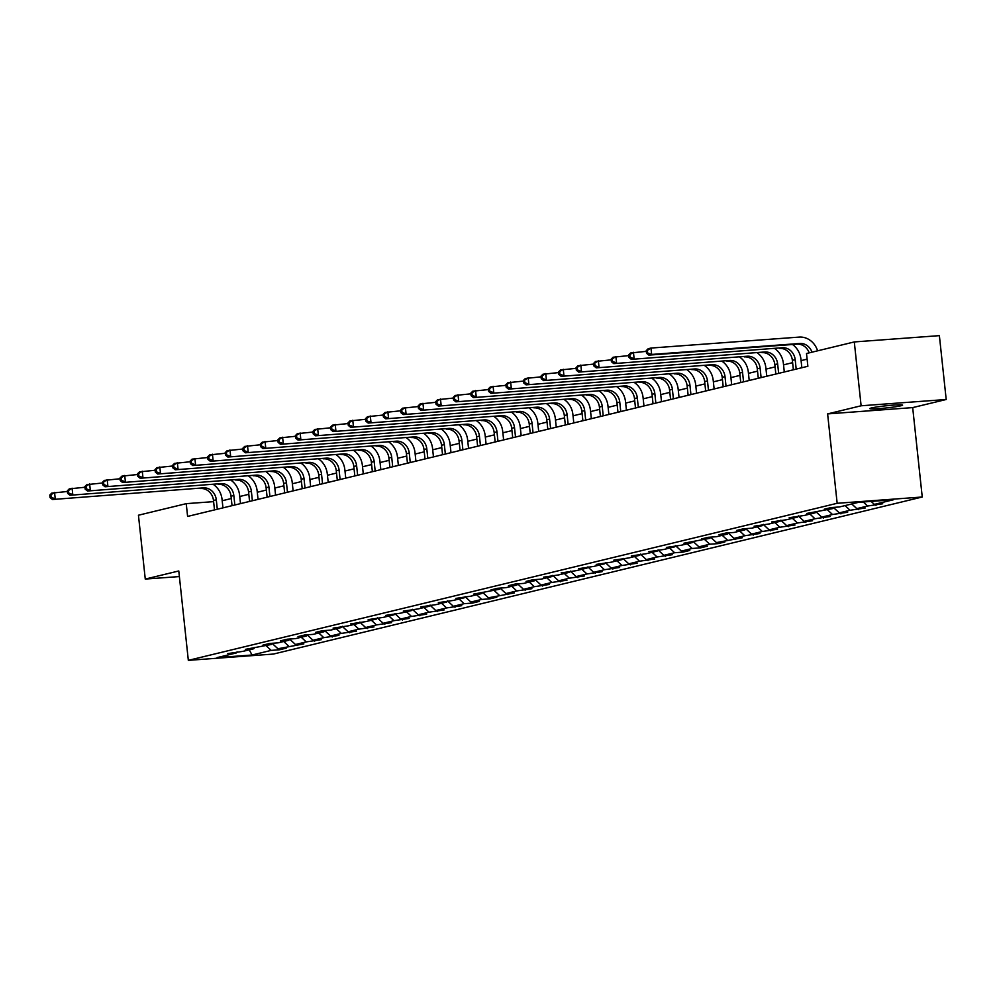 <?xml version="1.0" encoding="UTF-8"?>
<svg xmlns="http://www.w3.org/2000/svg" width="996" height="996" viewBox="0 0 996 996"><rect width="100%" height="100%" fill="white"/><g stroke="black" fill="none" stroke-linecap="round" stroke-linejoin="round"><path stroke-width="1.49" d="M871.512 407.949A16.471 1.083 173.9 0 0 869.844 408.609A16.471 1.083 173.9 0 0 882.593 408.31A16.471 1.083 173.9 0 0 900.944 405.77A16.471 1.083 173.9 0 0 902.613 405.111A16.471 1.083 173.9 0 0 889.864 405.409A16.471 1.083 173.9 0 0 871.512 407.949M946.2 399.496L861.117 405.783L827.614 413.9L912.685 407.601L946.2 399.496L939.377 335.64L854.294 341.939L806.511 353.505L807.868 366.279L187.597 516.426L186.24 503.652L138.444 515.218L145.267 579.074L179.38 576.56M912.685 407.601L922.246 497.004L273.414 654.061L188.331 660.36L837.163 503.291L922.246 497.004M252.063 655.019L271.173 650.388L279.565 649.778L286.313 648.135L277.921 648.757L303.855 643.889L295.463 644.512L306.258 641.897L321.397 639.644L313.005 640.266L323.8 637.652L338.939 635.398L330.548 636.021L341.342 633.406L356.481 631.153L348.09 631.775L358.884 629.161L374.023 626.907L365.632 627.53L376.426 624.915L391.565 622.662L383.174 623.284L393.968 620.67L409.107 618.416L400.716 619.039L411.51 616.424L426.649 614.171L418.258 614.793L429.052 612.179L444.191 609.926L435.8 610.548L446.594 607.934L461.733 605.68L453.342 606.29L464.136 603.688L472.527 603.066L479.275 601.422L470.884 602.045L481.678 599.43L490.069 598.82L496.817 597.177L488.426 597.799L514.359 592.931L505.968 593.554L516.762 590.939L531.901 588.686L523.51 589.308L534.304 586.694L549.443 584.44L541.052 585.063L551.846 582.448L566.985 580.195L558.594 580.817L569.388 578.203L584.528 575.949L576.136 576.572L586.93 573.957L602.07 571.704L593.678 572.327L604.472 569.712L619.612 567.459L611.22 568.081L622.014 565.467L637.154 563.213L628.762 563.836L639.557 561.221L654.696 558.968L646.304 559.59L657.099 556.976L672.238 554.722L663.846 555.332L674.641 552.73L683.032 552.108L689.78 550.464L681.389 551.087L692.183 548.472L700.574 547.862L707.322 546.219L698.931 546.841L709.725 544.227L718.116 543.617L724.864 541.973L716.473 542.596L742.406 537.728L734.015 538.35L744.809 535.736L759.948 533.483L751.557 534.105L762.351 531.49L777.49 529.237L769.099 529.86L779.893 527.245L795.032 524.992L786.641 525.614L797.435 523L812.574 520.746L804.183 521.369L814.977 518.754L830.116 516.501L821.725 517.123L832.519 514.509L847.658 512.255L839.267 512.878L850.061 510.263L865.2 508.01L856.809 508.632L867.603 506.018L882.742 503.764L874.351 504.374L893.474 499.755L858.515 502.333L839.404 506.964L831.013 507.587L824.265 509.217L832.656 508.595L806.723 513.463L815.114 512.84L804.32 515.455L789.181 517.708L797.572 517.086L786.778 519.7L771.639 521.954L780.03 521.331L769.236 523.946L754.097 526.199L762.488 525.589L751.694 528.191L743.302 528.814L736.554 530.457L744.946 529.835L734.152 532.449L725.76 533.059L719.012 534.703L727.404 534.08L716.61 536.695L708.218 537.305L701.47 538.948L709.862 538.326L683.928 543.194L692.32 542.571L681.525 545.186L666.386 547.439L674.778 546.816L663.983 549.431L648.844 551.684L657.236 551.062L646.441 553.676L631.302 555.93L639.693 555.307L628.899 557.922L613.76 560.175L622.151 559.553L611.357 562.167L596.218 564.421L604.609 563.798L593.815 566.413L578.676 568.666L587.067 568.044L576.273 570.658L561.134 572.912L569.525 572.289L558.731 574.904L543.592 577.157L551.983 576.547L541.189 579.149L532.798 579.772L526.05 581.415L534.441 580.793L523.647 583.407L515.256 584.017L508.508 585.66L516.899 585.038L506.105 587.652L497.714 588.263L490.966 589.906L499.357 589.283L473.424 594.151L481.815 593.529L471.021 596.143L455.882 598.397L464.273 597.774L453.479 600.389L438.34 602.642L446.731 602.02L435.937 604.634L420.798 606.888L429.189 606.265L418.395 608.88L403.255 611.133L411.647 610.511L400.853 613.125L385.713 615.379L394.105 614.756L383.311 617.371L368.171 619.624L376.563 619.002L365.769 621.616L350.629 623.87L359.021 623.247L348.226 625.862L333.087 628.115L341.479 627.505L330.684 630.107L322.293 630.729L315.545 632.373L323.937 631.75L313.142 634.365L304.751 634.975L298.003 636.618L306.394 635.996L295.6 638.61L287.209 639.22L280.461 640.864L288.852 640.241L278.058 642.856L269.667 643.478L262.919 645.109L271.31 644.487L245.377 649.355L253.768 648.732L242.974 651.347L227.835 653.6L236.226 652.978L217.103 657.609L252.063 655.019L249.237 649.828M833.552 507.4L832.656 508.595M867.603 506.018L863.258 501.984M856.809 508.632L851.779 503.964M816.01 511.645L815.114 512.84M850.061 510.263L845.031 505.595M839.267 512.878L833.465 507.499M798.468 515.891L797.572 517.086M832.519 514.509L827.489 509.852M821.725 517.123L815.923 511.745M780.926 520.136L780.03 521.331M814.977 518.754L809.947 514.098M804.183 521.369L798.381 515.99M763.384 524.382L762.488 525.589M797.435 523L792.405 518.343M786.641 525.614L780.839 520.236M745.842 528.627L744.946 529.835M779.893 527.245L774.863 522.589M769.099 529.86L763.297 524.481M728.3 532.872L727.404 534.08M762.351 531.49L757.321 526.834M751.557 534.105L745.755 528.727M710.758 537.118L709.862 538.326M744.809 535.736L739.779 531.08M734.015 538.35L728.213 532.985M693.216 541.363L692.32 542.571M727.267 539.981L722.237 535.325M716.473 542.596L710.671 537.23M675.674 545.621L674.778 546.816M709.725 544.227L704.695 539.571M698.931 546.841L693.129 541.475M658.132 549.867L657.236 551.062M692.183 548.472L687.153 543.816M681.389 551.087L675.587 545.721M640.59 554.112L639.693 555.307M674.641 552.73L669.611 548.061M663.846 555.332L658.045 549.966M623.048 558.358L622.151 559.553M657.099 556.976L652.069 552.307M646.304 559.59L640.503 554.212M605.506 562.603L604.609 563.798M639.557 561.221L634.527 556.552M628.762 563.836L622.961 558.457M587.964 566.849L587.067 568.044M622.014 565.467L616.985 560.81M611.22 568.081L605.419 562.703M570.422 571.094L569.525 572.289M604.472 569.712L599.443 565.056M593.678 572.327L587.877 566.948M552.88 575.339L551.983 576.547M586.93 573.957L581.901 569.301M576.136 576.572L570.335 571.194M535.338 579.585L534.441 580.793M569.388 578.203L564.359 573.547M558.594 580.817L552.792 575.439M517.796 583.83L516.899 585.038M551.846 582.448L546.816 577.792M541.052 585.063L535.25 579.684M500.253 588.076L499.357 589.283M534.304 586.694L529.274 582.038M523.51 589.308L517.708 583.942M482.711 592.321L481.815 593.529M516.762 590.939L511.732 586.283M505.968 593.554L500.166 588.188M465.169 596.579L464.273 597.774M499.22 595.185L494.19 590.528M488.426 597.799L482.637 592.433M447.627 600.825L446.731 602.02M481.678 599.43L476.648 594.774M470.884 602.045L465.095 596.679M430.085 605.07L429.189 606.265M464.136 603.688L459.106 599.019M453.342 606.29L447.553 600.924M412.543 609.315L411.647 610.511M446.594 607.934L441.564 603.265M435.8 610.548L430.011 605.17M395.001 613.561L394.105 614.756M429.052 612.179L424.022 607.51M418.258 614.793L412.469 609.415M377.459 617.806L376.563 619.002M411.51 616.424L406.48 611.768M400.716 619.039L394.926 613.661M359.917 622.052L359.021 623.247M393.968 620.67L388.938 616.014M383.174 623.284L377.384 617.906M342.375 626.297L341.479 627.505M376.426 624.915L371.396 620.259M365.632 627.53L359.842 622.151M324.833 630.543L323.937 631.75M358.884 629.161L353.854 624.504M348.09 631.775L342.3 626.397M307.291 634.788L306.394 635.996M341.342 633.406L336.312 628.75M330.548 636.021L324.758 630.642M289.749 639.034L288.852 640.241M323.8 637.652L318.77 632.995M313.005 640.266L307.216 634.9M272.207 643.279L271.31 644.487M306.258 641.897L301.228 637.241M295.463 644.512L289.674 639.146M254.665 647.537L253.768 648.732M288.716 646.143L283.686 641.486M277.921 648.757L272.132 643.391M237.123 651.782L236.226 652.978M271.173 650.388L266.144 645.732M861.117 405.783L854.294 341.939M827.614 413.9L837.163 503.291M188.331 660.36L178.782 570.969L145.267 579.074M213.605 501.635L186.24 503.652M807.109 359.158L801.083 360.614M792.617 362.669L783.541 364.86M775.075 366.914L765.999 369.105M757.533 371.159L748.457 373.351M739.991 375.405L730.915 377.596M722.449 379.65L713.373 381.841M704.907 383.896L695.831 386.099M687.365 388.141L678.288 390.345M669.822 392.387L660.746 394.59M652.28 396.632L643.204 398.836M634.738 400.878L625.662 403.081M617.196 405.123L608.12 407.327M599.654 409.368L590.578 411.572M582.112 413.626L573.036 415.818M564.57 417.872L555.494 420.063M547.028 422.117L537.952 424.308M529.486 426.363L520.41 428.554M511.944 430.608L502.868 432.799M494.402 434.854L485.326 437.057M476.86 439.099L467.784 441.303M459.318 443.345L450.242 445.548M441.776 447.59L432.7 449.794M424.234 451.835L415.158 454.039M406.692 456.081L397.616 458.285M389.15 460.326L380.074 462.53M371.608 464.584L362.532 466.775M354.066 468.83L344.99 471.021M336.524 473.075L327.447 475.266M318.981 477.321L309.905 479.512M301.439 481.566L292.363 483.757M283.897 485.811L274.821 488.015M266.355 490.057L257.279 492.261M248.813 494.302L239.737 496.506M231.271 498.548L222.195 500.751M874.351 504.374L871.139 501.399M279.565 649.778L279.453 648.645M297.107 645.52L296.995 644.4M314.649 641.275L314.537 640.154M332.191 637.029L332.079 635.909M349.733 632.784L349.621 631.663M367.275 628.538L367.163 627.418M384.817 624.293L384.705 623.172M402.359 620.047L402.247 618.927M419.901 615.802L419.789 614.681M437.443 611.556L437.331 610.424M454.985 607.311L454.873 606.178M472.527 603.066L472.415 601.933M490.069 598.82L489.957 597.687M507.611 594.562L507.499 593.442M525.153 590.317L525.041 589.196M542.696 586.071L542.583 584.951M560.238 581.826L560.125 580.705M577.78 577.58L577.668 576.46M595.322 573.335L595.21 572.214M612.864 569.09L612.752 567.969M630.406 564.844L630.294 563.724M647.948 560.599L647.836 559.466M665.49 556.353L665.378 555.22M683.032 552.108L682.92 550.975M700.574 547.862L700.462 546.729M718.116 543.617L718.004 542.484M735.658 539.359L735.546 538.238M753.2 535.113L753.088 533.993M770.742 530.868L770.63 529.748M788.284 526.623L788.172 525.502M805.826 522.377L805.714 521.257M823.368 518.132L823.256 517.011M840.91 513.886L840.798 512.766M858.452 509.641L858.34 508.508M875.994 505.395L875.882 504.262M217.302 509.23L216.294 499.78A12.873 11.504 76.4 0 0 203.433 487.866L52.427 499.506L203.433 487.866M214.501 509.915L213.48 500.465A12.873 11.504 76.4 0 0 200.619 488.538M213.63 484.629A19.31 17.243 -103.6 0 1 222.046 499.357L222.955 507.873M49.8 495.049L50.074 497.602L51.194 497.328L50.921 494.775L49.8 495.049L51.742 493.12L67.417 491.489M50.921 494.775L54.556 492.435L55.241 498.822L51.194 497.328M50.074 497.602L52.427 499.506M234.844 504.984L233.836 495.535A12.873 11.504 76.4 0 0 220.975 483.62L69.969 495.261L220.975 483.62M232.043 505.669L231.022 496.22A12.873 11.504 76.4 0 0 218.161 484.293M231.172 480.383A19.31 17.243 -103.6 0 1 239.588 495.112L240.497 503.615M67.342 490.804L67.616 493.356L68.736 493.082L68.463 490.53L67.342 490.804L69.284 488.874L84.959 487.243M68.463 490.53L72.098 488.189L72.783 494.576L68.736 493.082M67.616 493.356L69.969 495.261M252.386 500.739L251.378 491.289A12.873 11.504 76.4 0 0 238.517 479.375L87.511 491.016L238.517 479.375M249.585 501.424L248.564 491.974A12.873 11.504 76.4 0 0 235.703 480.047M248.714 476.138A19.31 17.243 -103.6 0 1 257.13 490.866L258.039 499.37M84.884 486.558L85.158 489.111L86.279 488.837L86.005 486.285L84.884 486.558L86.826 484.629L102.501 482.998M86.005 486.285L89.64 483.944L90.325 490.331L86.279 488.837M85.158 489.111L87.511 491.016M269.928 496.494L268.92 487.044A12.873 11.504 76.4 0 0 256.059 475.129L105.053 486.77L256.059 475.129M267.127 497.178L266.106 487.729A12.873 11.504 76.4 0 0 253.245 475.802M266.256 471.892A19.31 17.243 -103.6 0 1 274.672 486.621L275.581 495.124M102.426 482.313L102.7 484.865L103.821 484.591L103.547 482.039L102.426 482.313L104.368 480.383L120.043 478.752M103.547 482.039L107.182 479.699L107.867 486.085L103.821 484.591M102.7 484.865L105.053 486.77M287.471 492.248L286.462 482.799A12.873 11.504 76.4 0 0 273.601 470.871L122.595 482.525L273.601 470.871M284.669 492.933L283.648 483.483A12.873 11.504 76.4 0 0 270.788 471.556M283.798 467.647A19.31 17.243 -103.6 0 1 292.214 482.375L293.123 490.879M119.968 478.068L120.242 480.62L121.363 480.346L121.089 477.794L119.968 478.068L121.91 476.138L137.585 474.507M121.089 477.794L124.724 475.453L125.409 481.84L121.363 480.346M120.242 480.62L122.595 482.525M305.013 488.003L304.004 478.553A12.873 11.504 76.4 0 0 291.143 466.626L140.137 478.267L291.143 466.626M302.211 488.687L301.19 479.225A12.873 11.504 76.4 0 0 288.33 467.311M301.34 463.401A19.31 17.243 -103.6 0 1 309.756 478.13L310.665 486.633M137.51 473.822L137.784 476.374L138.905 476.1L138.631 473.548L137.51 473.822L139.452 471.892L155.127 470.249M138.631 473.548L142.266 471.208L142.951 477.594L138.905 476.1M137.784 476.374L140.137 478.267M322.555 483.757L321.546 474.308A12.873 11.504 76.4 0 0 308.685 462.381L157.679 474.021L308.685 462.381M319.753 484.442L318.732 474.98A12.873 11.504 76.4 0 0 305.872 463.065M318.882 459.156A19.31 17.243 -103.6 0 1 327.298 473.884L328.207 482.388M155.052 469.577L155.326 472.129L156.447 471.855L156.173 469.303L155.052 469.577L156.995 467.634L172.669 466.004M156.173 469.303L159.808 466.962L160.493 473.349L156.447 471.855M155.326 472.129L157.679 474.021M340.097 479.512L339.088 470.062A12.873 11.504 76.4 0 0 326.227 458.135L175.221 469.776L326.227 458.135M337.295 480.184L336.275 470.735A12.873 11.504 76.4 0 0 323.414 458.82M336.424 454.911A19.31 17.243 -103.6 0 1 344.84 469.639L345.749 478.142M172.594 465.331L172.868 467.883L173.989 467.61L173.715 465.057L172.594 465.331L174.537 463.389L190.211 461.758M173.715 465.057L177.35 462.717L178.035 469.104L173.989 467.61M172.868 467.883L175.221 469.776M357.639 475.266L356.63 465.817A12.873 11.504 76.4 0 0 343.769 453.89L192.763 465.53L343.769 453.89M354.837 475.939L353.817 466.489A12.873 11.504 76.4 0 0 340.956 454.574M353.966 450.665A19.31 17.243 -103.6 0 1 362.382 465.381L363.291 473.897M190.136 461.086L190.41 463.638L191.531 463.364L191.257 460.812L190.136 461.086L192.079 459.144L207.753 457.513M191.257 460.812L194.892 458.471L195.577 464.858L191.531 463.364M190.41 463.638L192.763 465.53M375.181 471.021L374.172 461.559A12.873 11.504 76.4 0 0 361.311 449.644L210.305 461.285L361.311 449.644M372.38 471.693L371.359 462.244A12.873 11.504 76.4 0 0 358.498 450.329M371.508 446.42A19.31 17.243 -103.6 0 1 379.924 461.136L380.833 469.651M207.678 456.828L207.952 459.393L209.073 459.119L208.799 456.566L207.678 456.828L209.621 454.898L225.295 453.267M208.799 456.566L212.434 454.226L213.119 460.6L209.073 459.119M207.952 459.393L210.305 461.285M392.723 466.775L391.714 457.313A12.873 11.504 76.4 0 0 378.854 445.399L227.847 457.04L378.854 445.399M389.922 467.448L388.901 457.998A12.873 11.504 76.4 0 0 376.04 446.084M389.05 442.162A19.31 17.243 -103.6 0 1 397.466 456.89L398.375 465.406M225.221 452.582L225.494 455.147L226.615 454.873L226.341 452.309L225.221 452.582L227.163 450.653L242.837 449.022M226.341 452.309L229.976 449.968L230.661 456.355L226.615 454.873M225.494 455.147L227.847 457.04M410.265 462.518L409.256 453.068A12.873 11.504 76.4 0 0 396.396 441.153L245.39 452.794L396.396 441.153M407.464 463.202L406.443 453.753A12.873 11.504 76.4 0 0 393.582 441.838M406.592 437.916A19.31 17.243 -103.6 0 1 415.008 452.645L415.917 461.16M242.763 448.337L243.036 450.889L244.157 450.628L243.883 448.063L242.763 448.337L244.705 446.407L260.379 444.776M243.883 448.063L247.518 445.722L248.203 452.109L244.157 450.628M243.036 450.889L245.39 452.794M427.807 458.272L426.798 448.823A12.873 11.504 76.4 0 0 413.938 436.908L262.932 448.549L413.938 436.908M425.006 458.957L423.985 449.507A12.873 11.504 76.4 0 0 411.124 437.58M424.134 433.671A19.31 17.243 -103.6 0 1 432.55 448.399L433.459 456.915M260.305 444.091L260.579 446.644L261.699 446.37L261.425 443.818L260.305 444.091L262.247 442.162L277.921 440.531M261.425 443.818L265.061 441.477L265.745 447.864L261.699 446.37M260.579 446.644L262.932 448.549M445.349 454.027L444.341 444.577A12.873 11.504 76.4 0 0 431.48 432.662L280.474 444.303L431.48 432.662M442.548 454.711L441.527 445.262A12.873 11.504 76.4 0 0 428.666 433.335M441.676 429.425A19.31 17.243 -103.6 0 1 450.092 444.154L451.001 452.657M277.847 439.846L278.121 442.398L279.241 442.124L278.967 439.572L277.847 439.846L279.789 437.916L295.463 436.285M278.967 439.572L282.603 437.232L283.275 443.618L279.241 442.124M278.121 442.398L280.474 444.303M462.891 449.781L461.883 440.332A12.873 11.504 76.4 0 0 449.022 428.417L298.016 440.058L449.022 428.417M460.09 450.466L459.069 441.016A12.873 11.504 76.4 0 0 446.208 429.089M459.218 425.18A19.31 17.243 -103.6 0 1 467.634 439.908L468.543 448.412M295.389 435.601L295.663 438.153L296.783 437.879L296.509 435.327L295.389 435.601L297.331 433.671L313.005 432.04M296.509 435.327L300.145 432.986L300.817 439.373L296.783 437.879M295.663 438.153L298.016 440.058M480.433 445.536L479.425 436.086A12.873 11.504 76.4 0 0 466.564 424.172L315.558 435.812L466.564 424.172M477.632 446.22L476.611 436.771A12.873 11.504 76.4 0 0 463.75 424.844M476.76 420.935A19.31 17.243 -103.6 0 1 485.177 435.663L486.085 444.166M312.931 431.355L313.205 433.907L314.325 433.634L314.051 431.081L312.931 431.355L314.873 429.425L330.548 427.794M314.051 431.081L317.687 428.741L318.359 435.128L314.325 433.634M313.205 433.907L315.558 435.812M497.975 441.29L496.967 431.841A12.873 11.504 76.4 0 0 484.106 419.914L333.1 431.567L484.106 419.914M495.174 441.975L494.153 432.525A12.873 11.504 76.4 0 0 481.292 420.598M494.302 416.689A19.31 17.243 -103.6 0 1 502.719 431.417L503.627 439.921M330.473 427.11L330.747 429.662L331.867 429.388L331.593 426.836L330.473 427.11L332.415 425.18L348.09 423.549M331.593 426.836L335.229 424.495L335.901 430.882L331.867 429.388M330.747 429.662L333.1 431.567M515.517 437.045L514.509 427.595A12.873 11.504 76.4 0 0 501.648 415.668L350.642 427.309L501.648 415.668M512.716 437.73L511.695 428.268A12.873 11.504 76.4 0 0 498.834 416.353M511.844 412.444A19.31 17.243 -103.6 0 1 520.261 427.172L521.169 435.675M348.015 422.864L348.289 425.417L349.409 425.143L349.135 422.59L348.015 422.864L349.957 420.935L365.632 419.291M349.135 422.59L352.771 420.25L353.443 426.637L349.409 425.143M348.289 425.417L350.642 427.309M533.059 432.799L532.051 423.35A12.873 11.504 76.4 0 0 519.19 411.423L368.184 423.063L519.19 411.423M530.258 433.484L529.237 424.022A12.873 11.504 76.4 0 0 516.376 412.107M529.386 408.198A19.31 17.243 -103.6 0 1 537.803 422.927L538.712 431.43M365.557 418.619L365.831 421.171L366.951 420.897L366.677 418.345L365.557 418.619L367.499 416.677L383.174 415.046M366.677 418.345L370.313 416.004L370.985 422.391L366.951 420.897M365.831 421.171L368.184 423.063M550.601 428.554L549.593 419.104A12.873 11.504 76.4 0 0 536.732 407.177L385.726 418.818L536.732 407.177M547.8 429.226L546.779 419.777A12.873 11.504 76.4 0 0 533.918 407.862M546.929 403.953A19.31 17.243 -103.6 0 1 555.345 418.681L556.254 427.184M383.099 414.373L383.373 416.926L384.493 416.652L384.219 414.099L383.099 414.373L385.041 412.431L400.716 410.8M384.219 414.099L387.855 411.759L388.527 418.146L384.493 416.652M383.373 416.926L385.726 418.818M568.143 424.308L567.135 414.859A12.873 11.504 76.4 0 0 554.274 402.932L403.268 414.573L554.274 402.932M565.342 424.981L564.321 415.531A12.873 11.504 76.4 0 0 551.46 403.617M564.471 399.707A19.31 17.243 -103.6 0 1 572.887 414.423L573.796 422.939M400.641 410.128L400.915 412.68L402.035 412.406L401.762 409.854L400.641 410.128L402.583 408.186L418.258 406.555M401.762 409.854L405.397 407.513L406.069 413.9L402.035 412.406M400.915 412.68L403.268 414.573M585.685 420.063L584.677 410.613A12.873 11.504 76.4 0 0 571.816 398.686L420.81 410.327L571.816 398.686M582.884 420.735L581.863 411.286A12.873 11.504 76.4 0 0 569.002 399.371M582.013 395.462A19.31 17.243 -103.6 0 1 590.429 410.178L591.338 418.694M418.183 405.87L418.457 408.435L419.577 408.161L419.304 405.609L418.183 405.87L420.125 403.94L435.8 402.309M419.304 405.609L422.939 403.268L423.611 409.642L419.577 408.161M418.457 408.435L420.81 410.327M603.227 415.818L602.219 406.356A12.873 11.504 76.4 0 0 589.358 394.441L438.352 406.082L589.358 394.441M600.426 416.49L599.405 407.04A12.873 11.504 76.4 0 0 586.544 395.126M599.555 391.204A19.31 17.243 -103.6 0 1 607.971 405.932L608.88 414.448M435.725 401.625L435.999 404.189L437.12 403.915L436.846 401.363L435.725 401.625L437.667 399.695L453.342 398.064M436.846 401.363L440.481 399.01L441.153 405.397L437.12 403.915M435.999 404.189L438.352 406.082M620.769 411.56L619.761 402.11A12.873 11.504 76.4 0 0 606.9 390.195L455.894 401.836L606.9 390.195M617.968 412.244L616.947 402.795A12.873 11.504 76.4 0 0 604.086 390.88M617.097 386.958A19.31 17.243 -103.6 0 1 625.513 401.687L626.422 410.203M453.267 397.379L453.541 399.931L454.662 399.67L454.388 397.105L453.267 397.379L455.209 395.449L470.884 393.818M454.388 397.105L458.023 394.765L458.695 401.151L454.662 399.67M453.541 399.931L455.894 401.836M638.312 407.314L637.303 397.865A12.873 11.504 76.4 0 0 624.442 385.95L473.436 397.591L624.442 385.95M635.498 407.999L634.489 398.549A12.873 11.504 76.4 0 0 621.629 386.622M634.639 382.713A19.31 17.243 -103.6 0 1 643.055 397.441L643.964 405.957M470.809 393.134L471.083 395.686L472.204 395.412L471.93 392.86L470.809 393.134L472.751 391.204L488.426 389.573M471.93 392.86L475.565 390.519L476.237 396.906L472.204 395.412M471.083 395.686L473.436 397.591M655.854 403.069L654.845 393.619A12.873 11.504 76.4 0 0 641.984 381.705L490.978 393.345L641.984 381.705M653.04 403.754L652.031 394.304A12.873 11.504 76.4 0 0 639.171 382.377M652.181 378.468A19.31 17.243 -103.6 0 1 660.597 393.196L661.506 401.699M488.351 388.888L488.625 391.44L489.746 391.167L489.472 388.614L488.351 388.888L490.293 386.958L505.968 385.328M489.472 388.614L493.107 386.274L493.779 392.661L489.746 391.167M488.625 391.44L490.978 393.345M673.396 398.823L672.387 389.374A12.873 11.504 76.4 0 0 659.526 377.459L508.52 389.1L659.526 377.459M670.582 399.508L669.573 390.059A12.873 11.504 76.4 0 0 656.713 378.131M669.723 374.222A19.31 17.243 -103.6 0 1 678.139 388.95L679.048 397.454M505.893 384.643L506.167 387.195L507.288 386.921L507.014 384.369L505.893 384.643L507.836 382.713L523.51 381.082M507.014 384.369L510.649 382.028L511.322 388.415L507.288 386.921M506.167 387.195L508.52 389.1M690.938 394.578L689.929 385.128A12.873 11.504 76.4 0 0 677.068 373.214L526.062 384.854L677.068 373.214M688.124 395.263L687.115 385.813A12.873 11.504 76.4 0 0 674.255 373.886M687.265 369.977A19.31 17.243 -103.6 0 1 695.681 384.705L696.59 393.208M523.435 380.397L523.709 382.95L524.83 382.676L524.556 380.123L523.435 380.397L525.378 378.468L541.052 376.837M524.556 380.123L528.191 377.783L528.864 384.17L524.83 382.676M523.709 382.95L526.062 384.854M708.48 390.332L707.471 380.883A12.873 11.504 76.4 0 0 694.61 368.956L543.604 380.609L694.61 368.956M705.666 391.017L704.658 381.568A12.873 11.504 76.4 0 0 691.797 369.641M704.807 365.731A19.31 17.243 -103.6 0 1 713.223 380.46L714.132 388.963M540.977 376.152L541.251 378.704L542.372 378.43L542.098 375.878L540.977 376.152L542.92 374.222L558.594 372.591M542.098 375.878L545.733 373.537L546.406 379.924L542.372 378.43M541.251 378.704L543.604 380.609M726.022 386.087L725.013 376.637A12.873 11.504 76.4 0 0 712.152 364.71L561.146 376.351L712.152 364.71M723.208 386.772L722.2 377.322A12.873 11.504 76.4 0 0 709.339 365.395M722.349 361.486A19.31 17.243 -103.6 0 1 730.765 376.214L731.674 384.717M558.519 371.906L558.793 374.459L559.914 374.185L559.64 371.633L558.519 371.906L560.462 369.977L576.136 368.333M559.64 371.633L563.275 369.292L563.948 375.679L559.914 374.185M558.793 374.459L561.146 376.351M743.564 381.841L742.555 372.392A12.873 11.504 76.4 0 0 729.695 360.465L578.688 372.106L729.695 360.465M740.75 382.526L739.742 373.064A12.873 11.504 76.4 0 0 726.881 361.15M739.891 357.24A19.31 17.243 -103.6 0 1 748.307 371.969L749.216 380.472M576.062 367.661L576.335 370.213L577.456 369.939L577.182 367.387L576.062 367.661L578.004 365.719L593.678 364.088M577.182 367.387L580.817 365.046L581.49 371.433L577.456 369.939M576.335 370.213L578.688 372.106M761.106 377.596L760.097 368.147A12.873 11.504 76.4 0 0 747.237 356.219L596.231 367.86L747.237 356.219M758.292 378.268L757.284 368.819A12.873 11.504 76.4 0 0 744.423 356.904M757.433 352.995A19.31 17.243 -103.6 0 1 765.849 367.723L766.758 376.227M593.604 363.416L593.877 365.968L594.998 365.694L594.724 363.142L593.604 363.416L595.546 361.473L611.22 359.842M594.724 363.142L598.359 360.801L599.032 367.188L594.998 365.694M593.877 365.968L596.231 367.86M778.648 373.351L777.639 363.901A12.873 11.504 76.4 0 0 764.779 351.974L613.773 363.615L764.779 351.974M775.834 374.023L774.826 364.573A12.873 11.504 76.4 0 0 761.965 352.659M774.975 348.749A19.31 17.243 -103.6 0 1 783.391 363.465L784.3 371.981M611.146 359.17L611.42 361.722L612.54 361.448L612.266 358.896L611.146 359.17L613.088 357.228L628.762 355.597M612.266 358.896L615.902 356.556L616.574 362.942L612.54 361.448M611.42 361.722L613.773 363.615M796.19 369.105L795.182 359.656A12.873 11.504 76.4 0 0 782.321 347.729L631.315 359.369L782.321 347.729M793.376 369.777L792.368 360.328A12.873 11.504 76.4 0 0 779.507 348.413M792.517 344.504A19.31 17.243 -103.6 0 1 800.933 359.22L801.842 367.736M628.688 354.912L628.962 357.477L630.082 357.203L629.808 354.651L628.688 354.912L630.63 352.982L646.304 351.351M629.808 354.651L633.444 352.31L634.116 358.685L630.082 357.203M628.962 357.477L631.315 359.369M809.188 352.858A12.873 11.504 76.4 0 0 797.049 344.168L648.857 355.124L651.658 354.439L647.624 352.958L647.35 350.405L646.23 350.667L646.504 353.231L647.624 352.958M812.001 352.173A12.873 11.504 76.4 0 0 799.863 343.483L651.658 354.439L650.986 348.052L799.178 337.096A19.31 17.243 -103.6 0 1 817.604 350.816M646.23 350.667L648.172 348.737L650.986 348.052L647.35 350.405M646.504 353.231L648.857 355.124M213.48 500.465L216.294 499.78M231.022 496.22L233.836 495.535M248.564 491.974L251.378 491.289M266.106 487.729L268.92 487.044M283.648 483.483L286.462 482.799M301.19 479.225L304.004 478.553M318.732 474.98L321.546 474.308M336.275 470.735L339.088 470.062M353.817 466.489L356.63 465.817M371.359 462.244L374.172 461.559M388.901 457.998L391.714 457.313M406.443 453.753L409.256 453.068M423.985 449.507L426.798 448.823M441.527 445.262L444.341 444.577M459.069 441.016L461.883 440.332M476.611 436.771L479.425 436.086M494.153 432.525L496.967 431.841M511.695 428.268L514.509 427.595M529.237 424.022L532.051 423.35M546.779 419.777L549.593 419.104M564.321 415.531L567.135 414.859M581.863 411.286L584.677 410.613M599.405 407.04L602.219 406.356M616.947 402.795L619.761 402.11M634.489 398.549L637.303 397.865M652.031 394.304L654.845 393.619M669.573 390.059L672.387 389.374M687.115 385.813L689.929 385.128M704.658 381.568L707.471 380.883M722.2 377.322L725.013 376.637M739.742 373.064L742.555 372.392M757.284 368.819L760.097 368.147M774.826 364.573L777.639 363.901M792.368 360.328L795.182 359.656M797.049 344.168L799.863 343.483"/></g></svg>
